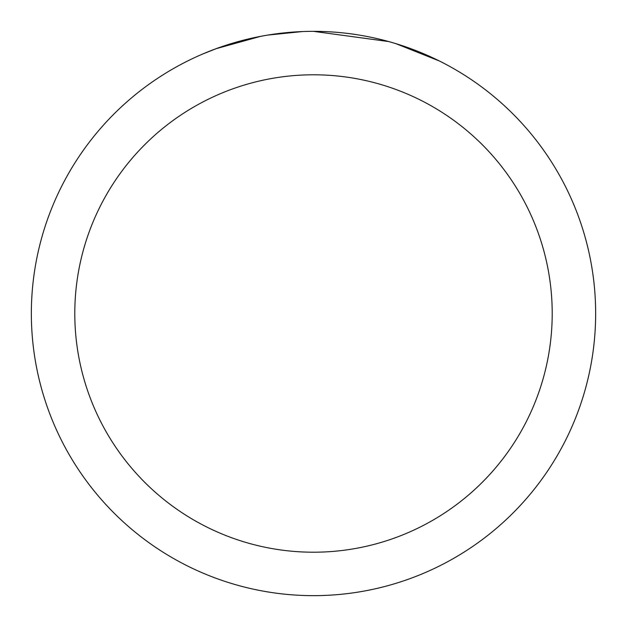 <?xml version="1.0" encoding="UTF-8"?>
<svg xmlns="http://www.w3.org/2000/svg" width="627" height="627" viewBox="0 0 627 627"><rect width="100%" height="100%" fill="white"/><g stroke="black" fill="none" stroke-linecap="round" stroke-linejoin="round"><path stroke-width="0.94" d="M321.745 31.475L327.827 31.711M365.58 36.201L367.398 36.546M313.5 31.35A282.15 282.15 0 0 1 595.65 313.5A282.15 282.15 0 0 1 313.5 595.65A282.15 282.15 0 0 1 31.35 313.5A282.15 282.15 0 0 1 313.5 31.35L388.685 41.554M390.676 42.111L395.833 43.631L439.237 60.929M313.5 74.793A238.707 238.707 0 0 1 552.207 313.5A238.707 238.707 0 0 1 313.5 552.207A238.707 238.707 0 0 1 74.793 313.5A238.707 238.707 0 0 1 313.5 74.793M265.777 35.418L260.613 36.35L216.15 48.679L202.458 54.118M282.44 33.066L284.705 32.823M224.866 45.63L246.45 39.43M249.617 38.678L260.613 36.35M271.334 34.524L279.532 33.403M280.825 33.247L283.177 32.988M287.268 32.573L294.8 31.969M302.363 31.569L267.76 35.081"/></g></svg>
